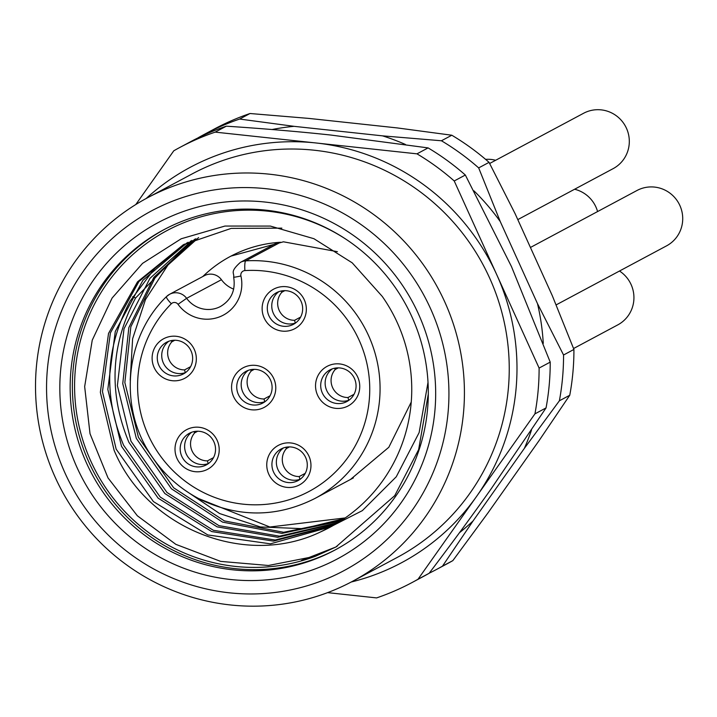 <?xml version="1.0" encoding="UTF-8"?>
<svg xmlns="http://www.w3.org/2000/svg" width="717" height="717" viewBox="0 0 717 717"><rect width="100%" height="100%" fill="white"/><g stroke="black" fill="none" stroke-linecap="round" stroke-linejoin="round"><path stroke-width="1.08" d="M154.146 367.552A22.415 22.021 61.9 0 1 164.955 338.092A22.415 22.021 61.9 0 1 194.298 349.448A22.415 22.021 61.9 0 1 183.48 378.917A22.415 22.021 61.9 0 1 154.146 367.552M264.161 317.954A22.415 22.021 61.9 0 1 274.978 288.494A22.415 22.021 61.9 0 1 304.313 299.858A22.415 22.021 61.9 0 1 293.495 329.318A22.415 22.021 61.9 0 1 264.161 317.954M317.568 395.184A22.415 22.021 61.9 0 1 328.386 365.724A22.415 22.021 61.9 0 1 357.72 377.079A22.415 22.021 61.9 0 1 346.903 406.548A22.415 22.021 61.9 0 1 317.568 395.184M308.937 456.12A22.415 22.021 61.9 0 1 298.12 485.579A22.415 22.021 61.9 0 1 268.785 474.215A22.415 22.021 61.9 0 1 279.603 444.755A22.415 22.021 61.9 0 1 308.937 456.12M177.036 458.53A22.415 22.021 61.9 0 1 187.854 429.071A22.415 22.021 61.9 0 1 217.188 440.435A22.415 22.021 61.9 0 1 206.371 469.895A22.415 22.021 61.9 0 1 177.036 458.53M233.599 396.644A22.415 22.021 61.9 0 1 244.416 367.185A22.415 22.021 61.9 0 1 273.751 378.549A22.415 22.021 61.9 0 1 262.933 408.009A22.415 22.021 61.9 0 1 233.599 396.644M238.358 394.44A17.934 17.62 61.9 0 1 245.958 371.388A17.934 17.62 61.9 0 1 270.479 379.956A17.934 17.62 61.9 0 1 262.87 403.017A17.934 17.62 61.9 0 1 238.358 394.44M248.27 370.357A17.934 17.62 -118.1 0 0 265.003 401.663M168.818 341.265A17.934 17.62 -118.1 0 0 185.551 372.571M278.832 291.676A17.934 17.62 -118.1 0 0 295.574 322.973M332.24 368.897A17.934 17.62 -118.1 0 0 348.982 400.203M283.457 447.928A17.934 17.62 -118.1 0 0 300.199 479.234M191.708 432.243A17.934 17.62 -118.1 0 0 208.441 463.549M202.786 276.547A126.658 124.417 61.9 0 1 230.256 256.489A126.658 124.417 61.9 0 1 280.526 242.256L245.707 260.871A13.453 13.211 -118.1 0 0 240.365 262.386C229.413 272.236 234.531 272.702 233.661 277.174A8.963 0.448 167.2 0 1 233.787 277.067M178.031 304.331A4.481 4.401 -118.1 0 0 171.336 303.739A117.687 115.607 -118.1 0 0 198.412 489.845A117.687 115.607 -118.1 0 0 367.194 413.763A117.687 115.607 -118.1 0 0 244.891 270.587A4.481 4.401 -118.1 0 0 240.921 275.982A35.868 35.232 61.9 0 1 221.266 316.152A35.868 35.232 61.9 0 1 178.031 304.331L186.617 298.326A13.453 13.211 -118.1 0 0 169.615 294.284L204.435 275.66A13.453 13.211 61.9 0 1 221.436 279.711A26.896 26.421 -118.1 0 0 233.688 289.121M240.365 262.386L275.185 243.771A13.453 13.211 61.9 0 1 280.526 242.256M158.896 365.347A17.934 17.62 61.9 0 1 166.505 342.287A17.934 17.62 61.9 0 1 191.018 350.864A17.934 17.62 61.9 0 1 183.418 373.924A17.934 17.62 61.9 0 1 158.896 365.347M268.92 315.749A17.934 17.62 61.9 0 1 276.52 292.697A17.934 17.62 61.9 0 1 301.041 301.274A17.934 17.62 61.9 0 1 293.432 324.326A17.934 17.62 61.9 0 1 268.92 315.749M322.327 392.979A17.934 17.62 61.9 0 1 329.928 369.918A17.934 17.62 61.9 0 1 354.449 378.495A17.934 17.62 61.9 0 1 346.84 401.556A17.934 17.62 61.9 0 1 322.327 392.979M181.795 456.326A17.934 17.62 61.9 0 1 189.396 433.274A17.934 17.62 61.9 0 1 213.917 441.842A17.934 17.62 61.9 0 1 206.308 464.903A17.934 17.62 61.9 0 1 181.795 456.326M273.544 472.01A17.934 17.62 61.9 0 1 281.145 448.959A17.934 17.62 61.9 0 1 305.666 457.527A17.934 17.62 61.9 0 1 298.057 480.587A17.934 17.62 61.9 0 1 273.544 472.01M65.05 473.121A203.995 200.384 -118.1 0 0 332.016 576.522A203.995 200.384 -118.1 0 0 430.442 308.409A203.995 200.384 -118.1 0 0 163.485 204.999A203.995 200.384 -118.1 0 0 65.05 473.121M418.396 313.84A190.543 187.173 61.9 0 1 326.459 564.279A190.543 187.173 61.9 0 1 77.095 467.69A190.543 187.173 61.9 0 1 169.042 217.251A190.543 187.173 61.9 0 1 418.396 313.84M55.227 477.361A217.448 213.594 -118.1 0 0 352.504 581.335A217.448 213.594 -118.1 0 0 444.71 301.794A217.448 213.594 -118.1 0 0 147.442 197.82A217.448 213.594 -118.1 0 0 55.227 477.361M327.588 592.636L376.604 597.906A246.585 242.221 -118.1 0 0 412.176 582.473A246.585 242.221 -118.1 0 0 418.02 579.237L534.936 413.861A246.585 242.221 -118.1 0 0 539.103 368.063L454.228 180.971A246.585 242.221 -118.1 0 0 416.98 153.841L215.199 132.125A246.585 242.221 -118.1 0 0 179.635 147.559A246.585 242.221 -118.1 0 0 173.783 150.794L135.791 204.542M534.936 413.861L546.049 407.919L491.297 488.627C472.862 514.725 452.14 542.948 429.133 573.295A246.585 242.221 -118.1 0 1 423.29 576.531L412.176 582.473M198.609 237.578L167.984 265.012L145.488 299.536L132.609 338.809L130.207 380.18M194.719 239.209L153.859 277.371L128.845 327.597L122.759 383.595L136.32 438.383L171.462 488.806L222.584 522.119L281.978 533.385L340.709 520.954M341.695 520.309L283.636 532.283L224.385 520.901L173.639 487.793L138.399 437.271L124.848 382.591L130.844 326.773L155.499 276.861L195.831 238.734M334.534 524.736L275.185 540.026L213.352 530.302L160.241 497.069L123.584 445.194C103.096 395.856 105.318 347.745 130.261 300.862L155.293 267.683L188.186 242.229M187.101 242.776L142.925 280.302L115.276 331.469L107.819 389.394L121.505 446.306L158.188 498.207L211.721 531.575L273.473 541.12L333.486 525.337M190.883 240.939L135.594 298.003C110.633 344.877 108.41 392.997 128.917 442.344L164.82 493.511L217.152 526.861L277.73 537.284L337.124 523.204M338.137 522.576L279.469 536.182L218.909 525.633L166.971 492.471L130.987 441.233L117.382 385.603L124.014 328.798L149.943 278.357L191.968 240.437M281.871 228.14L231.197 228.391L183.364 244.703L137.521 281.835L108.527 333.423L100.353 392.298L114.093 450.267C146.644 528.931 245.886 567.936 320.535 531.933A159.165 156.342 -118.1 0 0 329.829 527.362A159.165 156.342 -118.1 0 0 382.26 296.417L352.208 262.834L313.938 238.716L270.39 226.079L224.95 226.052L181.186 238.779L142.54 263.381L112.085 298.057L92.242 340.19L84.66 386.597L90.019 433.713L108.007 477.907L137.341 515.774L175.853 544.355L220.675 561.393L268.427 565.489L315.498 556.24A179.34 176.158 61.9 0 1 75.384 369.174A179.34 176.158 61.9 0 1 345.522 238.94M330.842 526.816L270.408 543.836L207.822 534.954L153.42 501.586L116.172 449.156L102.459 391.616L110.391 332.948L138.964 281.485L184.412 244.147M183.776 489.415L219.608 513.533L260.37 526.95L302.986 528.68L344.241 518.606M345.209 517.934L269.861 527.004L198.609 498.557M428.309 394L418.629 449.622L394.744 495.653L335.825 547.035L315.498 556.24M301.427 560.461L335.798 547.035M164.722 229.252A181.58 178.363 -118.1 0 0 88.836 462.089A181.58 178.363 -118.1 0 0 335.959 549.5M86.614 463.281A181.58 178.363 61.9 0 1 163.61 229.843A181.58 178.363 61.9 0 1 411.845 316.672A181.58 178.363 61.9 0 1 334.848 550.1A181.58 178.363 61.9 0 1 86.614 463.281M320.535 531.933L362.327 510.647L396.268 476.769L419.131 432.593L428.022 382.322M454.228 180.971L465.342 175.029L511.481 266.599L550.217 362.121A246.585 242.221 -118.1 0 1 546.049 407.919M215.199 132.125L226.312 126.183C264.214 128.666 299.079 131.623 330.913 135.056L428.094 147.899A246.585 242.221 -118.1 0 1 465.342 175.029M226.312 126.183A246.585 242.221 -118.1 0 0 190.749 141.616L179.635 147.559M418.02 579.237L429.133 573.295M539.103 368.063L550.217 362.121M416.98 153.841L428.094 147.899M459.472 532.704A228.651 224.6 -118.1 0 0 473.068 520.936L442.47 566.17A246.585 242.221 61.9 0 1 436.626 569.397L446.996 563.858A246.585 242.221 -118.1 0 0 452.839 560.622L487.883 513.014L539.166 440.48L569.755 395.246A246.585 242.221 -118.1 0 0 573.923 349.448L563.553 354.996A246.585 242.221 -118.1 0 1 559.385 400.794L524.342 448.403A228.651 224.6 61.9 0 0 531.521 430.003M573.923 349.448L552.323 295.745L515.102 213.684L489.057 162.356L478.678 167.903L500.278 221.607A228.651 224.6 61.9 0 0 473.946 190.839M489.057 162.356A246.585 242.221 -118.1 0 0 451.809 135.226L397.388 127.94L308.884 118.413L250.018 113.51A246.585 242.221 -118.1 0 0 214.455 128.943L204.085 134.491A246.585 242.221 61.9 0 1 239.648 119.049L294.069 126.335A228.651 224.6 -118.1 0 0 271.994 129.526M405.49 144.493A228.651 224.6 61.9 0 0 382.573 135.863L294.069 126.335M543.262 343.362A228.651 224.6 61.9 0 0 537.508 303.667L500.278 221.607M473.068 520.936L524.342 448.403M537.508 303.667L563.553 354.996M478.678 167.903A246.585 242.221 -118.1 0 0 441.43 140.765L382.573 135.863M436.626 569.397A246.585 242.221 61.9 0 1 429.205 573.197M198.161 137.816L198.233 137.718A246.585 242.221 61.9 0 1 204.085 134.491M452.839 560.622L442.47 566.17M569.755 395.246L559.385 400.794M250.018 113.51L239.648 119.049M451.809 135.226L441.43 140.765M305.254 473.337L299.204 476.563L299.93 479.323M285.653 447.3L286.477 448.501L289.462 446.906M299.204 476.563A16.814 16.518 61.9 0 1 286.477 448.501M354.037 394.296L347.987 397.532L348.713 400.292M334.436 368.269L335.26 369.47L338.245 367.875M347.987 397.532A16.814 16.518 61.9 0 1 335.26 369.47M270.058 395.766L264.017 398.993L264.743 401.753M250.466 369.73L251.291 370.931L254.266 369.336M264.017 398.993A16.814 16.518 61.9 0 1 251.291 370.931M300.629 317.075L294.579 320.311L295.305 323.071M281.028 291.039L281.853 292.24L284.837 290.645M294.579 320.311A16.814 16.518 61.9 0 1 281.853 292.24M213.496 457.652L207.455 460.879L208.181 463.639M193.904 431.616L194.728 432.817L197.704 431.222M207.455 460.879A16.814 16.518 61.9 0 1 194.728 432.817M190.605 366.665L184.565 369.9L185.282 372.661M171.013 340.638L171.829 341.839L174.814 340.243M184.565 369.9A16.814 16.518 61.9 0 1 171.829 341.839M573.564 348.525L617.785 324.882A31.387 30.831 -118.1 0 0 631.094 284.541A31.387 30.831 -118.1 0 0 619.497 271.017M597.575 211.56A31.387 30.831 -118.1 0 0 595.908 206.971A31.387 30.831 -118.1 0 0 574.595 189.243M556.141 304.895L666.568 245.85A31.387 30.831 -118.1 0 0 679.877 205.501A31.387 30.831 -118.1 0 0 636.974 190.498L530.428 247.473M517.791 219.617L613.16 168.629A31.387 30.831 -118.1 0 0 626.47 128.28A31.387 30.831 -118.1 0 0 583.566 113.277L489.648 163.485M495.653 160.276A31.387 30.831 -118.1 0 0 485.597 159.371M171.336 303.739A8.963 1.613 -135 0 1 166.478 296.614C124.552 336.999 118.09 408.242 152.022 456.702C164.847 475.586 181.419 490.061 201.746 500.152C239.98 517.773 277.685 517.217 314.88 498.494A126.658 124.417 -118.1 0 0 368.592 335.673A126.658 124.417 -118.1 0 0 245.707 260.871A8.963 1.533 -93.5 0 0 244.891 270.587M166.478 296.614L169.615 294.284A13.453 13.211 -118.1 0 0 166.55 296.56M240.921 275.982A8.963 0.448 167.2 0 1 233.661 277.174C235.75 290.134 231.394 299.885 220.612 306.419A26.896 26.421 61.9 0 1 186.617 298.326L221.436 279.711M147.442 197.82L192.264 173.855A217.448 213.594 61.9 0 1 489.532 277.829A217.448 213.594 61.9 0 1 397.326 557.369L352.504 581.335M146.151 198.519A224.17 220.2 61.9 0 1 316.089 142.979A224.17 220.2 61.9 0 1 496.666 274.521A224.17 220.2 61.9 0 1 476.482 496.549A224.17 220.2 61.9 0 1 351.205 582.016M132.717 296.659L135.594 298.003M353.4 477.898L314.88 498.494M350.443 479.485L388.82 447.274L411.253 402.049M230.999 256.094L283.457 241.808L337.393 251.685M335.807 547.017L337.142 546.3"/></g></svg>
